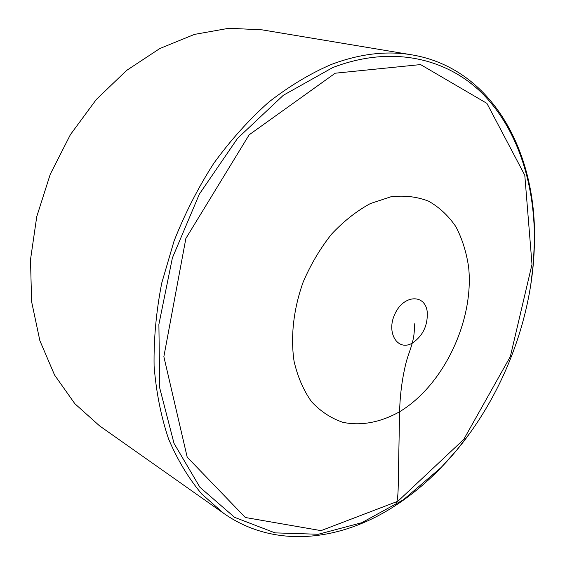 <?xml version="1.0" encoding="UTF-8"?>
<svg xmlns="http://www.w3.org/2000/svg" width="565" height="565" viewBox="0 0 565 565"><rect width="100%" height="100%" fill="white"/><g stroke="black" fill="none" stroke-linecap="round" stroke-linejoin="round"><path stroke-width="0.85" d="M454.832 452.41L440.495 468.244C426.596 482.531 411.73 494.862 395.881 505.251C340.822 541.538 274.399 549.067 223.691 513.338L201.776 494.029C188.611 478.393 177.551 460.051 168.589 439.005C161.032 416.582 156.201 392.251 154.097 366.021C153.666 339.007 156.215 311.343 161.745 283.03L174.048 241.078C184.875 213.619 198.11 187.714 213.754 163.356C230.548 140.268 248.833 119.893 268.615 102.237C288.941 86.374 309.691 73.838 330.864 64.636C359.46 53.802 386.488 50.539 411.956 54.862C491.197 68.139 536.016 150.184 534.504 239.306L533.579 260.649M223.691 513.338L99.581 425.876L74.841 403.707L54.565 375.019L39.854 340.617L31.619 301.682L30.496 259.738L36.76 216.6L50.264 174.232L70.427 134.604L96.29 99.511L126.567 70.463L159.789 48.548L194.431 34.409L229.009 28.25L262.195 29.867L411.956 54.862M395.881 505.251C398.826 497.405 398.071 483.089 398.48 470.433L399.512 416.843C399.617 398.184 401.736 380.393 405.868 363.472C408.94 350.752 415.452 340.624 414.223 323.681M530.676 285.593L533.402 262.88L534.434 240.33C534.702 181.881 516.714 127.005 480.815 91.975C444.789 57.453 390.401 45.362 332.736 67.567L283.326 95.28L237.519 138.397L199.374 194.085L172.389 257.901L158.892 324.381L159.69 387.873L174.027 443.398L199.918 487.27L234.595 517.342L275.028 532.873L318.279 534.271L361.762 522.717L403.311 499.841L441.166 467.46L456.294 450.679L470.334 432.585M335.214 73.21L420.565 64.587L486.896 103.36L524.793 175.235L531.997 264.371L510.336 356.572L463.745 439.415L397.894 501.247L321.04 530.634L245.358 517.505L187.199 457.177L163.857 356.67L185.864 238.458L249.158 134.809L335.214 73.21M427.26 312.17C427.825 325.504 422.917 335.772 412.528 342.983C397.682 351.953 385.69 332.552 395.083 313.589C404.017 294.372 425.466 293.899 427.26 312.17M399.603 411.751C380.754 422.338 361.028 426.18 342.8 422.295C331.041 418.298 320.623 411.44 311.562 401.715C303.546 390.45 297.72 376.996 294.082 361.353C290.403 336.726 293.525 308.9 303.193 281.984C310.736 264.434 320.186 248.494 331.542 234.171C343.704 221.19 356.649 210.985 370.393 203.548L390.909 196.782C404.399 195.2 416.942 196.669 428.56 201.168C439.365 207.277 448.469 215.788 455.884 226.699C462.177 238.727 466.422 252.195 468.618 267.104C474.282 320.63 443.687 385.224 399.603 411.751M440.495 468.244L441.166 467.46C498.104 408.968 533.833 321.965 534.434 240.33L534.504 239.306"/></g></svg>

